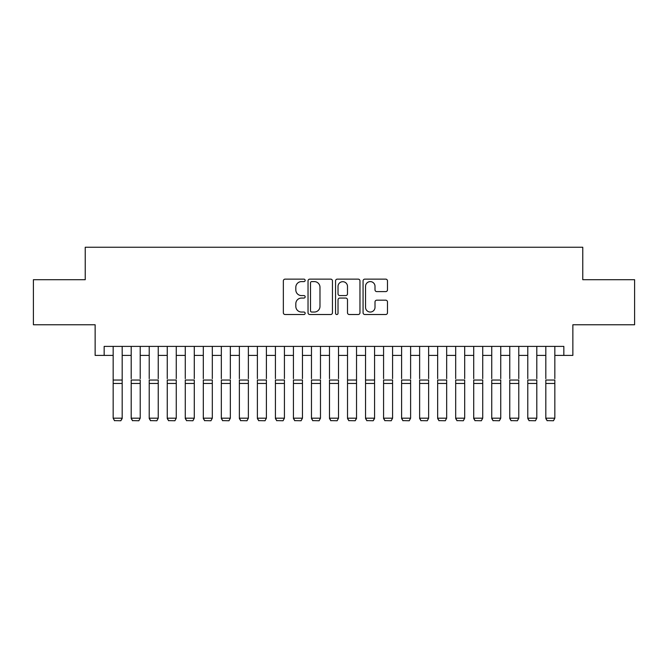 <?xml version="1.0" encoding="UTF-8"?>
<svg xmlns="http://www.w3.org/2000/svg" width="668" height="668" viewBox="0 0 668 668"><rect width="100%" height="100%" fill="white"/><g stroke="black" fill="none" stroke-linecap="round" stroke-linejoin="round"><path stroke-width="1" d="M305.159 280.368A1.236 1.236 0 0 0 303.915 279.132L285.119 279.132A1.77 1.77 0 0 0 283.349 280.894L283.349 312.749A1.77 1.77 0 0 0 285.119 314.519L303.915 314.519A1.236 1.236 0 0 0 305.159 313.275A1.236 1.236 0 0 0 303.915 312.039L301.485 312.039A5.661 5.661 0 0 1 295.824 306.378L295.824 303.723A5.661 5.661 0 0 1 301.485 298.062L303.915 298.062A1.236 1.236 0 0 0 305.159 296.826A1.236 1.236 0 0 0 303.915 295.582L301.485 295.582A5.661 5.661 0 0 1 295.824 289.92L295.824 287.265A5.661 5.661 0 0 1 301.485 281.604L303.915 281.604A1.236 1.236 0 0 0 305.159 280.368M385.712 291.607A1.77 1.77 0 0 0 387.482 289.837L387.482 280.894A1.77 1.77 0 0 0 385.712 279.132L364.837 279.132A1.77 1.77 0 0 0 363.066 280.894L363.066 312.749A1.77 1.77 0 0 0 364.837 314.519L385.712 314.519A1.77 1.77 0 0 0 387.482 312.749L387.482 301.953A1.77 1.77 0 0 0 385.712 300.183L376.777 300.183A1.77 1.77 0 0 0 375.007 301.953L375.007 307.305A4.734 4.734 0 0 1 370.272 312.039A4.734 4.734 0 0 1 365.538 307.305L365.538 286.338A4.734 4.734 0 0 1 370.272 281.604A4.734 4.734 0 0 1 375.007 286.338L375.007 289.837A1.77 1.77 0 0 0 376.777 291.607L385.712 291.607M104.158 355.409L104.158 346.4L563.842 346.4L563.842 355.409L572.86 355.409L572.86 324.765L634.6 324.765L634.6 279.7L582.772 279.7L582.772 247.252L85.228 247.252L85.228 279.7L33.4 279.7L33.4 324.765L95.14 324.765L95.14 355.409L113.168 355.409M332.455 280.894A1.77 1.77 0 0 0 330.685 279.132L309.802 279.132A1.77 1.77 0 0 0 308.031 280.894L308.031 312.749A1.77 1.77 0 0 0 309.802 314.519L330.685 314.519A1.77 1.77 0 0 0 332.455 312.749L332.455 280.894M337.315 279.132L358.198 279.132A1.77 1.77 0 0 1 359.969 280.894L359.969 312.749A1.77 1.77 0 0 1 358.198 314.519L349.264 314.519A1.77 1.77 0 0 1 347.494 312.749L347.494 299.832A1.77 1.77 0 0 0 345.723 298.062L339.795 298.062A1.77 1.77 0 0 0 338.025 299.832L338.025 313.275A1.236 1.236 0 0 1 336.789 314.519A1.236 1.236 0 0 1 335.545 313.275L335.545 280.894A1.77 1.77 0 0 1 337.315 279.132M122.186 355.409L131.195 355.409M140.213 355.409L149.223 355.409M158.241 355.409L167.25 355.409M176.26 355.409L185.278 355.409M194.288 355.409L203.306 355.409M212.315 355.409L221.333 355.409M230.343 355.409L239.361 355.409M248.371 355.409L257.389 355.409M266.398 355.409L275.416 355.409M284.426 355.409L293.436 355.409M302.454 355.409L311.463 355.409M320.481 355.409L329.491 355.409M338.509 355.409L347.519 355.409M356.537 355.409L365.546 355.409M374.564 355.409L383.574 355.409M392.584 355.409L401.602 355.409M410.611 355.409L419.629 355.409M428.639 355.409L437.657 355.409M446.667 355.409L455.685 355.409M464.694 355.409L473.712 355.409M482.722 355.409L491.74 355.409M500.75 355.409L509.759 355.409M518.777 355.409L527.787 355.409M536.805 355.409L545.814 355.409M554.832 355.409L563.842 355.409M311.747 281.604A1.236 1.236 0 0 0 310.511 282.848L310.511 310.804A1.236 1.236 0 0 0 311.747 312.039L314.311 312.039A5.661 5.661 0 0 0 319.98 306.378L319.98 287.265A5.661 5.661 0 0 0 314.311 281.604L311.747 281.604M347.494 286.43A4.734 4.734 0 0 0 342.759 281.696A4.734 4.734 0 0 0 338.025 286.43L338.025 293.811A1.77 1.77 0 0 0 339.795 295.582L345.723 295.582A1.77 1.77 0 0 0 347.494 293.811L347.494 286.43M122.186 346.4L122.186 418.51L120.833 420.748L114.52 420.623L120.833 420.748M114.52 420.748L113.168 418.185L122.186 418.185L120.833 420.623M113.168 346.4L113.168 418.185L114.52 420.623M131.195 346.4L131.195 378.664M140.213 346.4L140.213 378.664M131.195 418.51L132.548 420.748L131.195 418.185L140.213 418.185L138.861 420.748L132.548 420.623L138.861 420.748M149.223 346.4L149.223 378.664M158.241 346.4L158.241 378.664M149.223 418.51L150.576 420.748L149.223 418.185L158.241 418.185L156.888 420.748L150.576 420.623L156.888 420.748M167.25 346.4L167.25 378.664M176.26 346.4L176.26 378.664M167.25 418.51L168.603 420.748L167.25 418.185L176.26 418.185L174.916 420.748L168.603 420.623L174.916 420.748M185.278 346.4L185.278 378.664M194.288 346.4L194.288 378.664M185.278 418.51L186.631 420.748L185.278 418.185L194.288 418.185L192.935 420.748L186.631 420.623L192.935 420.748M140.213 383.465L131.195 383.465L131.195 380.05L140.213 380.05L140.213 418.185L138.861 420.623M131.195 383.465L131.195 418.185L132.548 420.623M158.241 383.465L149.223 383.465L149.223 380.05L158.241 380.05L158.241 418.185L156.888 420.623M149.223 383.465L149.223 418.185L150.576 420.623M176.26 383.465L167.25 383.465L167.25 380.05L176.26 380.05L176.26 418.185L174.916 420.623M167.25 383.465L167.25 418.185L168.603 420.623M194.288 383.465L185.278 383.465L185.278 380.05L194.288 380.05L194.288 418.185L192.935 420.623M185.278 383.465L185.278 418.185L186.631 420.623M203.306 346.4L203.306 378.664M212.315 346.4L212.315 378.664M203.306 418.51L204.658 420.748L203.306 418.185L212.315 418.185L210.963 420.748L204.658 420.623L210.963 420.748M212.315 383.465L203.306 383.465L203.306 380.05L212.315 380.05L212.315 418.185L210.963 420.623M203.306 383.465L203.306 418.185L204.658 420.623M221.333 346.4L221.333 378.664M230.343 346.4L230.343 378.664M221.333 418.51L222.686 420.748L221.333 418.185L230.343 418.185L228.99 420.748L222.686 420.623L228.99 420.748M230.343 383.465L221.333 383.465L221.333 380.05L230.343 380.05L230.343 418.185L228.99 420.623M221.333 383.465L221.333 418.185L222.686 420.623M239.361 346.4L239.361 378.664M248.371 346.4L248.371 378.664M239.361 418.51L240.714 420.748L239.361 418.185L248.371 418.185L247.018 420.748L240.714 420.623L247.018 420.748M248.371 383.465L239.361 383.465L239.361 380.05L248.371 380.05L248.371 418.185L247.018 420.623M239.361 383.465L239.361 418.185L240.714 420.623M257.389 346.4L257.389 378.664M266.398 346.4L266.398 378.664M257.389 418.51L258.741 420.748L257.389 418.185L266.398 418.185L265.046 420.748L258.741 420.623L265.046 420.748M266.398 383.465L257.389 383.465L257.389 380.05L266.398 380.05L266.398 418.185L265.046 420.623M257.389 383.465L257.389 418.185L258.741 420.623M275.416 346.4L275.416 378.664M284.426 346.4L284.426 378.664M275.416 418.51L276.761 420.748L275.416 418.185L284.426 418.185L283.073 420.748L276.761 420.623L283.073 420.748M284.426 383.465L275.416 383.465L275.416 380.05L284.426 380.05L284.426 418.185L283.073 420.623M275.416 383.465L275.416 418.185L276.761 420.623M293.436 346.4L293.436 378.664M302.454 346.4L302.454 378.664M293.436 418.51L294.788 420.748L293.436 418.185L302.454 418.185L301.101 420.748L294.788 420.623L301.101 420.748M302.454 383.465L293.436 383.465L293.436 380.05L302.454 380.05L302.454 418.185L301.101 420.623M293.436 383.465L293.436 418.185L294.788 420.623M311.463 346.4L311.463 378.664M320.481 346.4L320.481 378.664M311.463 418.51L312.816 420.748L311.463 418.185L320.481 418.185L319.129 420.748L312.816 420.623L319.129 420.748M320.481 383.465L311.463 383.465L311.463 380.05L320.481 380.05L320.481 418.185L319.129 420.623M311.463 383.465L311.463 418.185L312.816 420.623M329.491 346.4L329.491 378.664M338.509 346.4L338.509 378.664M329.491 418.51L330.844 420.748L329.491 418.185L338.509 418.185L337.156 420.748L330.844 420.623L337.156 420.748M338.509 383.465L329.491 383.465L329.491 380.05L338.509 380.05L338.509 418.185L337.156 420.623M329.491 383.465L329.491 418.185L330.844 420.623M356.537 346.4L356.537 418.51L355.184 420.748L348.871 420.623L355.184 420.748M347.519 418.51L348.871 420.748L347.519 418.185L356.537 418.185L355.184 420.623M347.519 346.4L347.519 418.185L348.871 420.623M374.564 346.4L374.564 418.51L373.212 420.748L366.899 420.623L373.212 420.748M365.546 418.51L366.899 420.748L365.546 418.185L374.564 418.185L373.212 420.623M365.546 346.4L365.546 418.185L366.899 420.623M356.537 378.664L356.537 380.05L347.519 380.05L347.519 378.664M374.564 378.664L374.564 380.05L365.546 380.05L365.546 378.664M383.574 346.4L383.574 378.664M392.584 346.4L392.584 378.664M383.574 418.51L384.927 420.748L383.574 418.185L392.584 418.185L391.239 420.748L384.927 420.623L391.239 420.748M392.584 383.465L383.574 383.465L383.574 380.05L392.584 380.05L392.584 418.185L391.239 420.623M383.574 383.465L383.574 418.185L384.927 420.623M401.602 346.4L401.602 378.664M410.611 346.4L410.611 378.664M401.602 418.51L402.954 420.748L401.602 418.185L410.611 418.185L409.259 420.748L402.954 420.623L409.259 420.748M410.611 383.465L401.602 383.465L401.602 380.05L410.611 380.05L410.611 418.185L409.259 420.623M401.602 383.465L401.602 418.185L402.954 420.623M419.629 346.4L419.629 378.664M428.639 346.4L428.639 378.664M419.629 418.51L420.982 420.748L419.629 418.185L428.639 418.185L427.286 420.748L420.982 420.623L427.286 420.748M428.639 383.465L419.629 383.465L419.629 380.05L428.639 380.05L428.639 418.185L427.286 420.623M419.629 383.465L419.629 418.185L420.982 420.623M437.657 346.4L437.657 378.664M446.667 346.4L446.667 378.664M437.657 418.51L439.01 420.748L437.657 418.185L446.667 418.185L445.314 420.748L439.01 420.623L445.314 420.748M446.667 383.465L437.657 383.465L437.657 380.05L446.667 380.05L446.667 418.185L445.314 420.623M437.657 383.465L437.657 418.185L439.01 420.623M455.685 346.4L455.685 378.664M464.694 346.4L464.694 378.664M455.685 418.51L457.037 420.748L455.685 418.185L464.694 418.185L463.341 420.748L457.037 420.623L463.341 420.748M464.694 383.465L455.685 383.465L455.685 380.05L464.694 380.05L464.694 418.185L463.341 420.623M455.685 383.465L455.685 418.185L457.037 420.623M473.712 346.4L473.712 378.664M482.722 346.4L482.722 378.664M473.712 418.51L475.065 420.748L473.712 418.185L482.722 418.185L481.369 420.748L475.065 420.623L481.369 420.748M482.722 383.465L473.712 383.465L473.712 380.05L482.722 380.05L482.722 418.185L481.369 420.623M473.712 383.465L473.712 418.185L475.065 420.623M491.74 346.4L491.74 378.664M500.75 346.4L500.75 378.664M491.74 418.51L493.084 420.748L491.74 418.185L500.75 418.185L499.397 420.748L493.084 420.623L499.397 420.748M500.75 383.465L491.74 383.465L491.74 380.05L500.75 380.05L500.75 418.185L499.397 420.623M491.74 383.465L491.74 418.185L493.084 420.623M509.759 346.4L509.759 378.664M518.777 346.4L518.777 378.664M509.759 418.51L511.112 420.748L509.759 418.185L518.777 418.185L517.424 420.748L511.112 420.623L517.424 420.748M518.777 383.465L509.759 383.465L509.759 380.05L518.777 380.05L518.777 418.185L517.424 420.623M509.759 383.465L509.759 418.185L511.112 420.623M527.787 346.4L527.787 378.664M536.805 346.4L536.805 378.664M527.787 418.51L529.139 420.748L527.787 418.185L536.805 418.185L535.452 420.748L529.139 420.623L535.452 420.748M536.805 383.465L527.787 383.465L527.787 380.05L536.805 380.05L536.805 418.185L535.452 420.623M527.787 383.465L527.787 418.185L529.139 420.623M545.814 346.4L545.814 378.664M554.832 346.4L554.832 378.664M545.814 418.51L547.167 420.748L545.814 418.185L554.832 418.185L553.48 420.748L547.167 420.623L553.48 420.748M554.832 383.465L545.814 383.465L545.814 380.05L554.832 380.05L554.832 418.185L553.48 420.623M545.814 383.465L545.814 418.185L547.167 420.623M122.186 380.05L113.168 380.05M122.186 383.465L113.168 383.465M356.537 383.465L347.519 383.465M374.564 383.465L365.546 383.465"/></g></svg>
